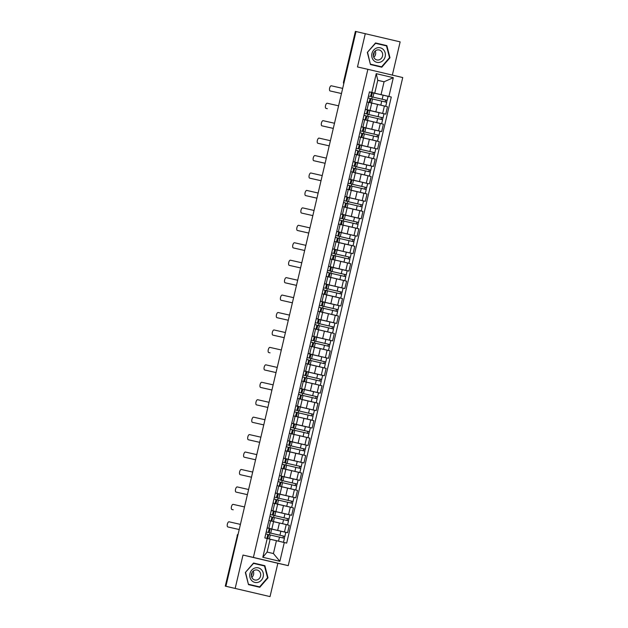 <?xml version="1.0" encoding="UTF-8"?>
<svg xmlns="http://www.w3.org/2000/svg" width="628" height="628" viewBox="0 0 628 628"><rect width="100%" height="100%" fill="white"/><g stroke="black" fill="none" stroke-linecap="round" stroke-linejoin="round"><path stroke-width="0.94" d="M392.351 75.101L400.146 41.872L356.013 31.533L225.907 586.262L270.032 596.6L277.851 563.285L288.244 565.647L402.729 77.55L367.875 69.316L253.39 557.421L242.997 555.058L235.178 588.373M270.032 596.6L225.271 586.128L237.353 535.535L225.271 586.128M365.292 33.637L357.481 66.953L367.875 69.316M343.767 83.744A2.3 2.3 0 0 1 343.508 82.04L344.136 82.182L343.508 82.04L355.385 31.4L343.712 82.087A2.3 2.088 102.8 0 0 343.814 83.555M356.013 31.541L355.589 31.447M225.476 586.175L225.907 586.262M269.216 528.438L287.585 532.701L289.32 525.322L274.585 521.852M274.577 521.907L286.117 524.529L270.566 520.902L268.839 528.281L271.838 528.996L267.167 527.944L269.247 528.446L268.305 532.473L266.225 531.971M268.839 528.281L267.183 527.889M270.378 528.776L269.239 528.509M276.665 530.22L287.585 532.701M270.566 520.902L268.917 520.479M273.337 511.027L291.675 515.266L293.409 507.887L277.647 504.237M271.272 510.446L275.928 511.553L271.257 510.501M274.467 511.333L273.329 511.066M280.755 512.786L291.675 515.266M277.984 504.26L272.999 503.067M277.395 493.561L295.764 497.823L297.499 490.444L282.765 486.975M275.362 493.004L280.017 494.118L275.347 493.059L277.435 493.569L276.485 497.588L274.397 497.117M278.557 493.898L277.419 493.624M284.845 495.343L295.764 497.823M282.757 487.022L277.105 485.577M281.517 476.15L299.854 480.381L301.589 473.002L286.855 469.532M279.452 475.569L281.485 476.118M282.655 476.456L281.509 476.189M288.935 477.9L299.854 480.381M284.107 476.676L285.842 469.297L281.187 468.158M285.607 458.707L303.944 462.946L305.679 455.567L289.916 451.917M283.542 458.126L288.197 459.233L283.534 458.181M286.745 459.013L285.599 458.746M293.025 460.457L303.944 462.946M289.916 451.901L285.277 450.723M289.665 441.241L308.042 445.503L309.769 438.124L295.042 434.655M287.632 440.683L292.287 441.798L287.624 440.738L289.704 441.249L288.762 445.268L286.666 444.797M290.835 441.578L289.689 441.303M297.115 443.023L308.042 445.503M295.027 434.702L289.375 433.257M293.755 423.798L312.132 428.06L313.859 420.681L299.132 417.212M291.722 423.248L296.377 424.355L291.714 423.296L293.794 423.806L292.852 427.833L290.764 427.33M294.925 424.135L293.778 423.869M301.204 425.58L312.132 428.06M299.116 417.267L293.464 415.838M297.884 406.387L316.222 410.626L317.949 403.247L302.186 399.596M295.812 405.806L300.467 406.913L295.804 405.861M299.014 406.693L297.868 406.426M305.294 408.137L316.222 410.626M302.531 399.612L297.554 398.395M301.935 388.92L320.311 393.183L322.038 385.804L307.312 382.334M299.901 388.363L304.564 389.478L299.894 388.418L301.974 388.928L301.032 392.947L298.944 392.476M303.104 389.258L301.958 388.983M309.384 390.702L320.311 393.183M307.296 382.381L301.644 380.937M306.032 371.478L324.401 375.74L326.128 368.361L310.365 364.711M303.999 370.928L308.654 372.035L303.983 370.975L306.064 371.486L305.122 375.513L303.034 375.01M307.194 371.815L306.056 371.548M313.474 373.26L324.401 375.74M310.373 364.703L305.734 363.518M310.154 354.066L328.491 358.305L330.218 350.926L314.455 347.276M308.089 353.486L312.744 354.592L308.073 353.54M311.284 354.373L310.146 354.106M317.564 355.817L328.491 358.305M314.801 347.292L309.824 346.075M314.212 336.6L332.581 340.863L334.316 333.484L319.581 330.014M312.179 336.043L316.834 337.158L312.163 336.098L314.243 336.608L313.301 340.627L311.213 340.156M315.374 336.938L314.236 336.663M321.662 338.382L332.581 340.863M319.574 330.061L313.921 328.617M318.333 319.189L336.671 323.42L338.406 316.041L323.671 312.571M316.269 318.608L318.302 319.157M319.464 319.495L318.325 319.228M325.751 320.939L336.671 323.42M323.663 312.626L318.004 311.198M322.423 301.746L340.761 305.985L342.496 298.606L326.733 294.956M320.359 301.165L325.014 302.272L320.343 301.22M323.553 302.052L322.415 301.785M329.841 303.497L340.761 305.985M326.733 294.94L322.093 293.755M326.481 284.28L344.851 288.542L346.585 281.163L331.851 277.694M324.448 283.723L329.103 284.837L324.433 283.778L326.521 284.288L325.571 288.307L323.483 287.836M327.651 284.617L326.505 284.343M333.931 286.062L344.851 288.542M331.843 277.741L326.191 276.296M330.571 266.837L348.94 271.1L350.675 263.721L335.941 260.251M328.538 266.288L333.193 267.395L328.523 266.335L330.611 266.845L329.669 270.872L327.581 270.37M331.741 267.175L330.595 266.908M338.021 268.619L348.94 271.1M335.933 260.306L330.273 258.877M334.693 249.426L353.038 253.665L354.765 246.286L339.002 242.636M332.628 248.845L337.283 249.952L332.62 248.9M335.831 249.732L334.685 249.465M342.111 251.176L353.038 253.665M339.348 242.651L334.363 241.435M335.752 235.539L337.848 235.987L338.751 231.96L357.128 236.222L358.855 228.843L344.128 225.374M336.718 231.402L341.373 232.517L336.71 231.457M339.921 232.297L338.775 232.022M346.201 233.742L357.128 236.222M344.113 225.421L338.461 223.976M342.841 214.517L361.218 218.78L362.945 211.401L347.182 207.75M340.808 213.967L345.463 215.074L340.8 214.015L342.88 214.525L341.938 218.552L339.85 218.049M344.011 214.855L342.864 214.588M350.291 216.299L361.218 218.78M347.19 207.742L342.55 206.557M346.97 197.106L365.308 201.345L367.035 193.966L351.272 190.315M344.898 196.525L349.553 197.632L344.89 196.58M348.1 197.412L346.954 197.145M354.38 198.856L365.308 201.345M351.617 190.331L346.64 189.114M351.028 179.639L369.397 183.902L371.124 176.523L356.398 173.053M348.995 179.082L353.65 180.197L348.98 179.137L351.06 179.647L350.118 183.666L348.03 183.195M352.19 179.977L351.044 179.702M358.47 181.421L369.397 183.902M356.382 173.1L350.73 171.656M355.118 162.197L373.487 166.459L375.214 159.08L360.488 155.611M353.085 161.647L357.74 162.754L353.069 161.694L355.15 162.205L354.208 166.232L352.127 165.729M356.28 162.534L355.142 162.267M362.56 163.979L373.487 166.459M360.48 155.658L354.82 154.237M359.24 144.785L377.577 149.024L379.312 141.645L363.549 137.995M357.175 144.204L361.83 145.311L357.159 144.259M360.37 145.092L359.232 144.825M366.65 146.536L377.577 149.024M363.549 137.979L358.91 136.794M363.298 127.319L381.667 131.582L383.402 124.203L368.667 120.733M361.265 126.762L365.92 127.877L361.249 126.817L363.337 127.327L362.387 131.346L360.299 130.875M364.46 127.657L363.322 127.382M370.748 129.101L381.667 131.582M368.66 120.78L363.008 119.336M367.388 109.876L385.757 114.139L387.492 106.76L372.757 103.29M365.355 109.327L370.01 110.434L365.339 109.374L367.427 109.884L366.477 113.911L364.397 113.409M368.55 110.214L367.411 109.947M374.838 111.658L385.757 114.139M372.749 103.337L367.082 101.948M276.43 540.7L284.28 542.529L279.876 561.314L262.81 557.279L267.214 538.502L270.126 539.209L267.112 552.067L273.408 553.551L276.43 540.7L270.495 539.295M377.75 80.345L384.069 81.773L377.766 80.29L374.751 93.148L369.445 91.869L264.82 537.937L267.214 538.502M371.839 92.434L376.243 73.657L393.309 77.684L388.905 96.469L381.047 94.632L384.069 81.773L393.309 77.684M284.28 542.529L286.674 543.094L391.291 97.026L388.905 96.469M288.244 565.647L253.39 557.421M277.851 563.285L242.997 555.058M253.539 563.033L245.352 572.485L248.484 584.613L259.804 587.282L267.999 577.831L264.867 565.702L253.539 563.033M375.52 42.955L367.333 52.414L370.465 64.535L381.785 67.212L389.98 57.76L386.848 45.632L375.52 42.955M371.509 92.465L381.047 94.632M374.751 93.148L369.429 91.939M378.927 94.216L391.291 97.026M269.914 532.929L269.475 534.813M372.639 92.771L371.501 92.504M274.004 515.494L273.565 517.37M279.374 498.334L278.078 498.043L277.654 499.935M282.192 480.608L281.744 482.492M286.282 463.174L285.842 465.05M290.371 445.731L289.932 447.615M307.398 433.265L307.963 431.397L305.593 430.839L294.438 428.288L294.022 430.172M298.551 410.853L298.112 412.729M302.641 393.411L302.201 395.287M306.731 375.968L306.291 377.852M310.821 358.533L310.381 360.409M316.19 341.373L314.887 341.083L314.471 342.966M331.937 328.625L332.502 326.756L330.132 326.199L318.985 323.64L318.561 325.532M323.098 306.205L322.651 308.089M327.188 288.77L326.741 290.646M344.207 276.304L344.772 274.436L342.401 273.879L331.254 271.32L330.838 273.211M348.297 258.862L348.862 257.001L346.491 256.444L335.344 253.885L334.928 255.769M339.458 236.45L339.018 238.326M343.547 219.007L343.108 220.891M347.637 201.564L347.198 203.448M353.007 184.412L351.704 184.122L351.288 186.006M368.754 171.664L369.319 169.796L366.948 169.238L355.793 166.679L355.377 168.571M359.907 149.244L359.467 151.128M363.997 131.809L363.557 133.686M381.023 119.344L381.589 117.475L379.218 116.918L368.071 114.359L367.647 116.251M385.113 101.901L385.678 100.04L383.308 99.475L372.161 96.924L371.737 98.808M279.876 561.314L273.408 553.551M262.81 557.279L267.112 552.067M377.766 80.29L376.243 73.657M262.999 565.624L253.531 563.049M262.904 565.263L264.867 565.702M245.352 572.485L253.547 563.387L264.514 565.977L267.552 577.729L267.999 577.831M384.98 45.546L375.513 42.971M384.886 45.185L386.848 45.632M367.333 52.414L375.528 43.316L386.503 45.907L389.533 57.65L389.98 57.76M266.837 532.128L266.217 531.979L266.837 532.128M266.209 532.026L268.305 532.473M239.213 529.537L229.157 527.253A2.638 1.099 103.3 0 1 229.149 527.253L227.838 526.939A2.638 1.099 -76.7 0 0 227.838 526.939L239.213 529.53M264.828 537.906L265.463 538.055L264.828 537.921M265.409 538.078L264.835 537.898M267.826 534.365L265.777 533.871M240.422 524.388L229.047 521.797A2.638 1.099 -76.7 0 0 227.367 524.121A2.638 1.099 -76.7 0 0 227.831 526.939L229.157 527.253M268.886 530.016L269.757 530.22L268.886 530.008M270.487 539.342L282.027 541.964L270.126 539.209M267.787 538.643L268.721 534.648L284.421 538.282L283.479 542.309L277.898 541.038M269.569 539.075L283.479 542.309M269.169 532.748L284.869 536.383L285.811 532.356L270.111 528.721L269.169 532.748L283.416 536.045L282.851 537.906M284.869 536.383L284.17 538.22M270.103 528.752L269.224 528.556M268.109 537.254L267.23 537.05M283.299 536.014L284.617 536.328M272.395 515.031L270.299 514.583L272.395 515.031L273.345 511.004L271.257 510.509M244.512 506.945L233.137 504.363A2.638 1.099 -76.7 0 0 231.457 506.686A2.638 1.099 -76.7 0 0 231.92 509.504L233.247 509.81A2.638 1.099 103.3 0 1 233.239 509.81M271.916 516.923L269.867 516.436M274.389 497.14L276.485 497.588M247.393 494.66L237.337 492.376A2.638 1.099 103.3 0 1 237.329 492.376L247.393 494.644M273.015 503.02L275.095 503.515L276.045 499.495L273.957 498.993M273.007 503.067L275.095 503.515M248.602 489.502L237.227 486.92A2.638 1.099 -76.7 0 0 235.547 489.243A2.638 1.099 -76.7 0 0 236.018 492.062L237.337 492.376M252.181 572.296A7.175 6.523 -77.2 0 1 251.388 575.798M258.406 582.211A7.465 6.79 102.8 0 0 263.156 572.854A7.465 6.79 102.8 0 0 254.756 568.065A7.465 6.79 102.8 0 0 250.007 577.422A7.465 6.79 102.8 0 0 258.406 582.211M257.276 579.856A5.11 4.647 102.8 0 0 260.699 574.738A5.11 4.647 102.8 0 0 257.158 570.028A5.11 4.647 102.8 0 0 254.78 570.169A5.11 4.647 102.8 0 0 251.357 575.287A5.11 4.647 102.8 0 0 254.897 579.997A5.11 4.647 102.8 0 0 257.276 579.856M253.249 571.048A5.11 4.647 -77.2 0 1 251.812 577.383M267.552 577.729L259.615 586.882L248.39 584.252L245.611 572.548M259.615 586.882L248.641 584.291M374.162 52.226A7.175 6.523 -77.2 0 1 373.37 55.727M380.387 62.133A7.465 6.79 102.8 0 0 385.137 52.783A7.465 6.79 102.8 0 0 376.737 47.987A7.465 6.79 102.8 0 0 371.988 57.344A7.465 6.79 102.8 0 0 380.387 62.133M379.257 59.778A5.11 4.647 102.8 0 0 382.68 54.66A5.11 4.647 102.8 0 0 379.139 49.957A5.11 4.647 102.8 0 0 376.761 50.099A5.11 4.647 102.8 0 0 373.338 55.209A5.11 4.647 102.8 0 0 376.879 59.919A5.11 4.647 102.8 0 0 379.257 59.778M375.23 50.978A5.11 4.647 -77.2 0 1 373.793 57.305M389.533 57.65L381.596 66.811L379.728 66.387L370.371 64.174L367.592 52.469M381.596 66.811L370.622 64.221M273.855 512.77L272.976 512.566L273.847 512.786M271.877 521.209L272.811 517.205L288.519 520.84L287.569 524.867L281.736 523.54M273.361 521.562L287.569 524.867M273.259 515.305L288.959 518.94L289.908 514.921L274.201 511.278L273.259 515.305L287.506 518.602L286.941 520.463M288.959 518.94L288.26 520.777M274.193 511.318L273.313 511.114M272.199 519.811L271.32 519.615M287.389 518.571L288.707 518.885M277.066 495.139L277.937 495.343L277.066 495.131M275.967 503.766L276.901 499.762L292.609 503.405L291.659 507.424L285.826 506.105M277.45 504.127L291.659 507.424M279.374 498.349L291.596 501.16L291.031 503.028M278.078 498.043L293.048 501.505L292.35 503.342M277.348 497.863L278.29 493.844L289.053 496.316L293.998 497.478L293.048 501.505M278.283 493.875L277.403 493.679M276.289 502.369L275.417 502.172M291.478 501.128L292.797 501.442M279.107 479.808L278.494 479.659L279.107 479.808M278.479 479.706L280.583 480.153L278.494 479.651M251.483 477.217L241.427 474.933A2.638 1.099 103.3 0 1 241.419 474.933L251.483 477.209M277.105 485.585L277.733 485.734L277.097 485.601M280.096 482.045L278.047 481.55M252.691 472.068L241.317 469.477A2.638 1.099 -76.7 0 0 239.645 471.801A2.638 1.099 -76.7 0 0 240.108 474.619L241.427 474.933M284.672 462.71L282.576 462.263L284.672 462.71L285.614 458.683L283.526 458.189M255.572 459.775L245.524 457.49A2.638 1.099 103.3 0 1 245.517 457.49L255.572 459.767M284.186 464.602L282.137 464.116M256.781 454.625L245.407 452.042A2.638 1.099 -76.7 0 0 243.735 454.358A2.638 1.099 -76.7 0 0 244.198 457.184L245.517 457.49M286.666 444.82L288.762 445.268M259.662 442.34L249.614 440.055A2.638 1.099 103.3 0 1 249.606 440.055A2.638 1.099 103.3 0 1 249.606 440.047M288.276 447.167L286.227 446.673M260.871 437.182L249.497 434.6A2.638 1.099 -76.7 0 0 247.825 436.923A2.638 1.099 -76.7 0 0 248.288 439.741L259.662 442.324M281.156 477.696L282.035 477.9M280.057 486.331L280.991 482.328L296.699 485.962L295.749 489.989L289.916 488.663M281.54 486.684L295.749 489.989M281.438 480.428L297.138 484.062L298.088 480.035L282.38 476.401L281.438 480.428L295.686 483.725L295.121 485.585M297.138 484.062L296.44 485.899M282.372 476.432L281.501 476.236M281.156 477.688L282.035 477.884M280.378 484.934L279.507 484.73M295.568 483.693L296.887 484.007M286.125 460.45L285.245 460.245L286.125 460.465M286.847 469.587L298.386 472.209L285.834 469.312M284.146 468.888L285.081 464.885L300.788 468.519L299.846 472.546L294.006 471.22M285.63 469.242L299.846 472.546M285.528 462.985L301.236 466.62L302.178 462.601L286.47 458.958L285.528 462.985L299.776 466.282L299.211 468.143M301.236 466.62L300.537 468.457M286.462 458.997L285.591 458.793M284.476 467.491L283.597 467.295M299.658 466.251L300.977 466.565M289.335 442.819L290.214 443.023L289.335 442.811M288.236 451.446L289.178 447.442L304.878 451.085L303.936 455.104L298.096 453.785M289.728 451.807L303.936 455.104M291.643 446.013L303.874 448.839L303.3 450.708M291.643 446.029L305.326 449.185L304.627 451.022M289.618 445.542L290.568 441.515L301.33 443.996L306.268 445.158L305.326 449.185M290.56 441.555L289.681 441.358M288.566 450.048L287.687 449.852M303.748 448.808L305.067 449.122M291.376 427.487L290.764 427.338L291.376 427.487M290.756 427.385L292.852 427.833M263.752 424.897L253.704 422.613A2.638 1.099 103.3 0 1 253.696 422.613L263.752 424.889M289.375 433.265L290.01 433.414L289.375 433.281M292.365 429.725L290.317 429.23M264.961 419.74L253.586 417.157A2.638 1.099 -76.7 0 0 251.914 419.48A2.638 1.099 -76.7 0 0 252.377 422.299L253.696 422.613M293.425 425.376L294.304 425.58M292.326 434.011L293.268 430.007L308.968 433.642L308.026 437.669L302.186 436.342M293.818 434.364L308.026 437.669M294.438 428.288L309.416 431.742L308.717 433.579M293.771 423.916L310.358 427.715L309.416 431.742M293.425 425.368L294.304 425.564M292.656 432.614L291.777 432.409M307.838 431.373L309.157 431.687M296.942 410.39L294.846 409.943L296.942 410.39L297.884 406.363L295.804 405.869M267.842 407.454L257.794 405.17A2.638 1.099 103.3 0 1 257.786 405.17L256.475 404.864A2.638 1.099 -76.7 0 0 256.475 404.864L267.85 407.446M296.455 412.282L294.406 411.795M269.051 402.305L257.676 399.722A2.638 1.099 -76.7 0 0 256.004 402.038A2.638 1.099 -76.7 0 0 256.467 404.864L257.786 405.17M298.394 408.129L297.515 407.925L298.394 408.145M296.416 416.568L297.358 412.565L313.058 416.199L312.116 420.226L306.283 418.9M297.908 416.921L312.116 420.226M297.805 410.665L313.505 414.299L314.447 410.28L298.747 406.638L297.805 410.665L312.053 413.962L311.488 415.822M313.505 414.299L312.807 416.136M298.74 406.677L297.86 406.473M296.746 415.171L295.866 414.975M311.928 413.93L313.246 414.245M298.936 392.5L301.032 392.947M271.932 390.019L261.884 387.735A2.638 1.099 103.3 0 1 261.876 387.735A2.638 1.099 103.3 0 1 261.876 387.727M300.545 394.847L298.504 394.353M273.141 384.862L261.766 382.279A2.638 1.099 -76.7 0 0 260.094 384.603A2.638 1.099 -76.7 0 0 260.557 387.421A2.638 1.099 -76.7 0 0 260.565 387.421L271.94 390.004M301.605 390.498L302.484 390.702L301.613 390.49M300.506 399.125L301.448 395.122L317.148 398.764L316.206 402.784L310.373 401.465M301.997 399.486L316.206 402.784M303.921 393.693L316.143 396.519L315.578 398.387M303.913 393.709L317.595 396.865L316.897 398.702M301.895 393.222L302.837 389.195L313.6 391.676L318.537 392.838L317.595 396.865M302.829 389.234L301.95 389.038M300.836 397.728L299.956 397.532M316.017 396.488L317.336 396.802M303.654 375.167L303.034 375.018L303.654 375.167M303.026 375.065L305.122 375.513M276.022 372.577L265.974 370.292A2.638 1.099 103.3 0 1 265.966 370.292L264.655 369.978A2.638 1.099 -76.7 0 0 264.655 369.978L276.03 372.569M301.644 380.945L302.28 381.094L301.644 380.961M304.635 377.404L302.594 376.91M277.231 367.419L265.856 364.837A2.638 1.099 -76.7 0 0 264.184 367.16A2.638 1.099 -76.7 0 0 264.647 369.978L265.966 370.292M305.695 373.056L306.574 373.26M304.564 389.478L306.283 382.114M304.596 381.691L305.538 377.687L321.238 381.322L320.296 385.349L314.463 384.022M306.087 382.044L320.296 385.349M305.985 375.779L321.685 379.422L322.627 375.395L306.927 371.76L305.985 375.779L320.233 379.077L319.668 380.945M321.685 379.422L320.986 381.259M306.919 371.792L306.04 371.595M305.703 373.048L306.574 373.244M304.925 380.293L304.046 380.089M320.107 379.053L321.434 379.367M309.212 358.07L307.116 357.622L309.212 358.07L310.154 354.043L308.073 353.548M281.328 349.984L269.946 347.402A2.638 1.099 -76.7 0 0 268.274 349.718A2.638 1.099 -76.7 0 0 268.737 352.544L270.064 352.85A2.638 1.099 103.3 0 1 270.056 352.85M308.733 359.962L306.684 359.475M310.672 355.809L309.792 355.605L310.664 355.825M308.686 364.248L309.628 360.244L325.328 363.879L324.386 367.906L318.553 366.579M310.177 364.601L324.386 367.906M312.1 358.808L324.323 361.642L323.758 363.502M312.092 358.824L325.775 361.979L325.076 363.816M310.075 358.345L311.017 354.318L321.779 356.79L326.717 357.96L325.775 361.979M311.009 354.357L310.13 354.153M309.015 362.851L308.136 362.654M324.197 361.61L325.524 361.924M311.205 340.18L313.301 340.627M284.209 337.699L274.153 335.415A2.638 1.099 103.3 0 1 274.146 335.407M312.822 342.527L310.774 342.032M285.418 332.542L274.044 329.959A2.638 1.099 -76.7 0 0 272.364 332.283A2.638 1.099 -76.7 0 0 272.827 335.101A2.638 1.099 -76.7 0 0 272.835 335.101L284.209 337.683M313.882 338.178L314.754 338.382L313.882 338.17M312.775 346.805L313.717 342.802L329.417 346.444L328.475 350.463L322.643 349.144M314.267 347.166L328.475 350.463M316.19 341.389L328.413 344.199L327.847 346.067M314.887 341.083L329.865 344.544L329.166 346.381M314.165 340.902L315.107 336.875L325.869 339.356L330.807 340.517L329.865 344.544M315.099 336.914L314.22 336.718M313.105 345.408L312.226 345.212M328.295 344.168L329.614 344.482M315.923 322.847L315.311 322.698L315.923 322.847M315.295 322.745L317.391 323.192L315.311 322.69M288.299 320.256L278.243 317.972A2.638 1.099 103.3 0 1 278.235 317.972L276.924 317.658A2.638 1.099 -76.7 0 0 276.924 317.658L288.299 320.249M313.921 328.625L314.55 328.774L313.914 328.64M316.912 325.084L314.864 324.59M289.508 315.099L278.133 312.516A2.638 1.099 -76.7 0 0 276.453 314.84A2.638 1.099 -76.7 0 0 276.917 317.658L278.243 317.972M317.972 320.735L318.843 320.939M316.873 329.37L317.807 325.367L333.507 329.001L332.565 333.028L326.733 331.702M318.357 329.724L332.565 333.028M318.985 323.64L333.955 327.102L333.256 328.939M318.31 319.275L334.905 323.075L333.955 327.102M317.972 320.727L318.851 320.924M317.195 327.973L316.316 327.769M332.385 326.733L333.704 327.047M321.481 305.75L319.385 305.302L321.481 305.75L322.431 301.723L320.343 301.228M292.389 302.814L282.333 300.529A2.638 1.099 103.3 0 1 282.325 300.529L281.014 300.223A2.638 1.099 -76.7 0 0 281.014 300.223L292.389 302.806M321.002 307.642L318.953 307.155M293.598 297.664L282.223 295.074A2.638 1.099 -76.7 0 0 280.543 297.397A2.638 1.099 -76.7 0 0 281.014 300.215L282.333 300.529M322.941 303.489L322.062 303.285L322.933 303.505M320.963 311.928L321.897 307.924L337.605 311.559L336.655 315.586L330.823 314.259M322.447 312.281L336.655 315.586M322.345 306.024L338.045 309.659L338.994 305.632L323.287 301.997L322.345 306.024L336.592 309.321L336.027 311.182M338.045 309.659L337.346 311.496M323.279 302.037L322.399 301.833M321.285 310.53L320.413 310.334M336.475 309.29L337.793 309.604M323.475 287.86L325.571 288.307M296.479 285.379L286.423 283.095A2.638 1.099 103.3 0 1 286.415 283.087M325.092 290.207L323.043 289.712M297.688 280.221L286.313 277.639A2.638 1.099 -76.7 0 0 284.641 279.962A2.638 1.099 -76.7 0 0 285.104 282.781L296.479 285.363M326.152 285.858L327.023 286.062L326.152 285.85M325.053 294.485L325.987 290.481L341.695 294.124L340.745 298.143L334.912 296.824M326.536 294.846L340.745 298.143M328.46 289.053L340.682 291.879L340.117 293.747M328.46 289.068L342.134 292.224L341.436 294.061M326.434 288.582L327.376 284.555L338.147 287.027L343.084 288.197L342.134 292.224M327.369 284.594L326.489 284.398M325.375 293.088L324.503 292.891M340.564 291.847L341.883 292.161M328.193 270.527L327.581 270.378L328.193 270.527M327.565 270.425L329.669 270.872M300.569 267.936L289.194 265.338L300.569 267.928M326.191 276.304L326.819 276.453L326.183 276.32M329.182 272.764L327.133 272.269M301.778 262.779L290.403 260.196A2.638 1.099 -76.7 0 0 288.731 262.52A2.638 1.099 -76.7 0 0 289.194 265.338L290.513 265.652M330.242 268.415L331.121 268.619M329.143 277.05L330.077 273.047L345.785 276.681L344.835 280.708L339.002 279.382M330.626 277.403L344.835 280.708M331.254 271.32L346.232 274.781L345.533 276.618M330.587 266.955L347.174 270.754L346.232 274.781M330.242 268.407L331.121 268.603M329.472 275.653L328.593 275.449M344.654 274.412L345.973 274.726M333.758 253.429L331.663 252.982L333.758 253.429L334.7 249.402L332.612 248.908M304.659 250.494L294.611 248.209A2.638 1.099 103.3 0 1 294.603 248.209L293.284 247.903A2.638 1.099 -76.7 0 0 293.284 247.903L304.659 250.486M333.272 255.321L331.223 254.835M305.867 245.344L294.493 242.753A2.638 1.099 -76.7 0 0 292.821 245.077A2.638 1.099 -76.7 0 0 293.284 247.895L294.603 248.209M335.211 251.169L334.332 250.964L335.211 251.184M333.233 259.607L334.175 255.604L349.875 259.238L348.933 263.265L343.092 261.939M334.724 259.961L348.933 263.265M335.344 253.885L350.322 257.339L349.623 259.176M334.614 253.704L335.564 249.677L346.326 252.15L351.264 253.312L350.322 257.339M335.556 249.716L334.677 249.512M333.562 258.21L332.683 258.014M348.744 256.97L350.063 257.284M336.373 235.649L335.76 235.5L336.373 235.641M337.848 235.987L335.76 235.492M338.79 231.968L336.702 231.465M308.748 233.059L298.7 230.774A2.638 1.099 103.3 0 1 298.692 230.774A2.638 1.099 103.3 0 1 298.692 230.766M337.362 237.886L335.313 237.392M309.957 227.901L298.583 225.319A2.638 1.099 -76.7 0 0 296.911 227.642A2.638 1.099 -76.7 0 0 297.374 230.46L308.748 233.043M338.421 233.538L339.301 233.742L338.421 233.53M337.322 242.165L338.264 238.161L353.964 241.804L353.022 245.823L347.182 244.504M338.814 242.526L353.022 245.823M340.737 236.732L352.96 239.558L352.394 241.427M340.729 236.748L354.412 239.896L353.713 241.741M338.704 236.261L339.654 232.234L350.416 234.707L355.354 235.877L354.412 239.896M339.646 232.274L338.767 232.07M337.652 240.767L336.773 240.571M352.834 239.527L354.153 239.841M340.462 218.206L339.85 218.057L340.462 218.206M339.842 218.104L341.938 218.552M312.838 215.616L302.79 213.332A2.638 1.099 103.3 0 1 302.782 213.332L312.846 215.608M338.461 223.984L339.096 224.133L338.461 224M341.451 220.444L339.403 219.949M314.047 210.459L302.672 207.876A2.638 1.099 -76.7 0 0 301 210.199A2.638 1.099 -76.7 0 0 301.464 213.018L302.782 213.332M342.511 216.095L343.39 216.299M341.412 224.73L342.354 220.726L358.054 224.361L357.112 228.388L351.28 227.061M342.904 225.083L357.112 228.388M342.794 218.819L358.502 222.461L359.444 218.434L343.744 214.8L342.794 218.819L357.049 222.116L356.484 223.984M358.502 222.461L357.803 224.298M343.736 214.831L342.857 214.635M342.511 216.087L343.39 216.283M341.742 223.333L340.863 223.128M356.924 222.092L358.243 222.406M346.028 201.109L343.932 200.662L346.028 201.109L346.97 197.082L344.89 196.588M316.928 198.173L306.88 195.889A2.638 1.099 103.3 0 1 306.872 195.889L305.553 195.575A2.638 1.099 -76.7 0 0 305.561 195.583L316.936 198.165M345.541 203.001L343.5 202.514M318.137 193.024L306.762 190.433A2.638 1.099 -76.7 0 0 305.09 192.757A2.638 1.099 -76.7 0 0 305.553 195.575L306.88 195.889M347.48 198.848L346.609 198.644L347.48 198.864M345.502 207.287L346.444 203.284L362.144 206.918L361.202 210.945L355.37 209.619M346.994 207.64L361.202 210.945M348.917 201.847L361.139 204.681L360.574 206.541M348.909 201.863L362.591 205.018L361.893 206.855M346.892 201.384L347.834 197.357L358.596 199.83L363.534 200.991L362.591 205.018M347.826 197.396L346.946 197.192M345.832 205.89L344.953 205.694M361.014 204.649L362.332 204.964M348.022 183.219L350.118 183.666M321.018 180.738L310.97 178.454A2.638 1.099 103.3 0 1 310.962 178.446L309.643 178.14A2.638 1.099 -76.7 0 0 309.651 178.14L321.026 180.723M349.631 185.566L347.59 185.072M322.227 175.581L310.852 172.998A2.638 1.099 -76.7 0 0 309.18 175.322A2.638 1.099 -76.7 0 0 309.643 178.14L310.97 178.454M349.592 189.844L350.534 185.841L366.234 189.483L365.292 193.502L359.459 192.184M351.083 190.206L365.292 193.502M352.999 184.428L365.229 187.238L364.664 189.107M351.704 184.122L366.681 187.576L365.983 189.421M350.981 183.941L351.923 179.914L362.686 182.387L367.623 183.557L366.681 187.576M351.916 179.953L351.036 179.749M349.922 188.447L349.042 188.251M365.104 187.207L366.43 187.521M352.74 165.886L352.12 165.737L352.74 165.886M352.112 165.784L354.208 166.232M325.108 163.296L315.06 161.011A2.638 1.099 103.3 0 1 315.052 161.011L313.741 160.697A2.638 1.099 -76.7 0 0 313.741 160.697L325.116 163.288M350.73 171.664L351.366 171.813L350.73 171.679M353.729 168.123L351.68 167.629M326.317 158.138L314.942 155.556A2.638 1.099 -76.7 0 0 313.27 157.879A2.638 1.099 -76.7 0 0 313.733 160.697L315.06 161.011M354.781 163.775L355.66 163.979M353.682 172.41L354.624 168.406L370.324 172.041L369.382 176.068L363.549 174.741M355.173 172.763L369.382 176.068M355.793 166.679L370.771 170.141L370.073 171.978M355.126 162.314L371.713 166.114L370.771 170.141M354.789 163.767L355.668 163.963M354.011 171.012L353.132 170.808M369.193 169.772L370.52 170.086M356.217 148.294L358.298 148.789L356.209 148.294M359.208 144.754L357.159 144.267M329.205 145.853L319.15 143.569A2.638 1.099 103.3 0 1 319.142 143.569L329.205 145.845M357.819 150.681L355.77 150.194M330.414 140.703L319.032 138.113A2.638 1.099 -76.7 0 0 317.36 140.437A2.638 1.099 -76.7 0 0 317.823 143.255A2.638 1.099 -76.7 0 0 317.831 143.263M358.878 146.332L359.75 146.536L358.878 146.324M357.772 154.967L358.714 150.963L374.414 154.598L373.472 158.625L367.639 157.298M359.263 155.32L373.472 158.625M359.161 149.064L374.861 152.698L375.803 148.671L360.103 145.037L359.161 149.064L373.409 152.361L372.844 154.221M374.861 152.698L374.162 154.535M360.095 145.076L359.216 144.872M358.101 153.57L357.222 153.365M373.291 152.329L374.61 152.643M360.291 130.899L362.387 131.346M333.295 128.418L323.239 126.134A2.638 1.099 103.3 0 1 323.239 126.126A2.638 1.099 103.3 0 1 323.232 126.126L321.913 125.82A2.638 1.099 -76.7 0 0 321.921 125.82L333.295 128.402M361.909 133.246L359.86 132.751M334.504 123.261L323.13 120.678A2.638 1.099 -76.7 0 0 321.45 123.002A2.638 1.099 -76.7 0 0 321.913 125.82L323.239 126.134M362.968 128.889L363.84 129.101L362.968 128.889M361.869 137.524L362.803 133.521L378.503 137.163L377.561 141.182L371.729 139.863M363.353 137.885L377.561 141.182M365.276 132.092L377.499 134.918L376.933 136.778M365.276 132.108L378.951 135.256L378.252 137.1M363.251 131.621L364.193 127.594L374.955 130.067L379.893 131.236L378.951 135.256M364.185 127.633L363.306 127.429M362.191 136.127L361.312 135.931M377.381 134.887L378.7 135.201M365.009 113.566L364.397 113.417L365.009 113.566M364.381 113.464L366.477 113.911M338.594 105.818L327.219 103.235A2.638 1.099 -76.7 0 0 325.54 105.559A2.638 1.099 -76.7 0 0 326.011 108.377L327.329 108.691A2.638 1.099 103.3 0 1 327.321 108.691M363.008 119.344L363.636 119.493L363 119.359M365.998 115.803L363.95 115.309M326.011 108.377L327.329 108.691L326.011 108.377M367.058 111.454L367.93 111.658M365.959 120.089L366.893 116.078L382.601 119.72L381.651 123.747L375.819 122.421M367.443 120.443L381.651 123.747M368.071 114.359L383.041 117.821L382.342 119.658M367.396 109.994L383.991 113.794L383.041 117.821M367.058 111.446L367.937 111.643M366.281 118.692L365.41 118.488M381.471 117.452L382.79 117.766M370.567 96.469L368.471 96.021L370.567 96.469L371.517 92.442L369.429 91.947M341.475 93.533L331.419 91.248A2.638 1.099 103.3 0 1 331.411 91.248L330.1 90.942A2.638 1.099 -76.7 0 0 330.1 90.942L341.475 93.525M367.097 101.901L369.178 102.395L367.097 101.893M370.088 98.361L368.039 97.874M342.684 88.383L331.309 85.793A2.638 1.099 -76.7 0 0 329.629 88.116A2.638 1.099 -76.7 0 0 330.1 90.934L331.419 91.248M371.148 94.012L372.019 94.216L371.148 94.004M370.049 102.647L370.983 98.643L386.691 102.278L385.741 106.305L379.909 104.978M371.533 103L385.741 106.305M372.161 96.924L387.131 100.378L386.432 102.215M371.431 96.743L372.373 92.716L383.135 95.189L388.08 96.351L387.131 100.378M372.365 92.756L371.486 92.552M370.371 101.249L369.5 101.045M385.561 100.009L386.879 100.323M377.569 104.436L375.842 111.815M373.479 121.879L371.752 129.258M369.39 139.322L367.663 146.701M365.3 156.757L363.573 164.136M361.21 174.199L359.475 181.578M357.12 191.642L355.385 199.021M353.03 209.077L351.295 216.456M348.94 226.52L347.206 233.899M344.851 243.962L343.116 251.341M340.753 261.405L339.026 268.776M336.663 278.84L334.936 286.219M332.573 296.283L330.846 303.662M328.483 313.725L326.756 321.096M324.393 331.16L322.666 338.539M320.304 348.603L318.577 355.982M316.214 366.046L314.479 373.417M312.124 383.48L310.389 390.859M308.034 400.923L306.299 408.302M303.944 418.366L302.209 425.745M299.854 435.801L298.119 443.18M295.764 453.243L294.03 460.622M291.667 470.686L289.94 478.065M287.577 488.121L285.85 495.5M283.487 505.564L281.76 512.943M279.397 523.006L277.67 530.385M364.648 119.775L362.921 127.154M360.558 137.218L358.831 144.597M356.469 154.653L354.741 162.032M352.379 172.096L350.652 179.475M348.289 189.538L346.562 196.917M344.199 206.981L342.464 214.352M340.109 224.416L338.374 231.795M336.019 241.859L334.284 249.238M331.929 259.301L330.195 266.672M327.84 276.736L326.105 284.115M323.742 294.179L322.015 301.558M319.652 311.621L317.925 318.993M315.562 329.056L313.835 336.435M311.472 346.499L309.745 353.878M307.382 363.942L305.655 371.321M303.293 381.377L301.566 388.756M299.203 398.819L297.468 406.198M295.113 416.262L293.378 423.641M291.023 433.697L289.288 441.076M286.933 451.14L285.198 458.519M282.843 468.582L281.109 475.961M278.746 486.017L277.019 493.396M274.656 503.46L272.929 510.839M368.738 102.333L367.011 109.712M380.301 123.473L378.566 130.852M376.211 140.907L374.476 148.287M372.121 158.35L370.387 165.729M368.032 175.793L366.297 183.172M363.934 193.228L362.207 200.607M359.844 210.67L358.117 218.049M355.754 228.113L354.027 235.492M351.664 245.548L349.937 252.927M347.574 262.991L345.847 270.37M343.485 280.433L341.758 287.812M339.395 297.876L337.66 305.247M335.305 315.311L333.57 322.69M331.215 332.754L329.48 340.133M327.125 350.196L325.39 357.567M323.035 367.631L321.3 375.01M318.938 385.074L317.211 392.453M314.848 402.517L313.121 409.888M310.758 419.951L309.031 427.33M306.668 437.394L304.941 444.773M302.578 454.837L300.851 462.216M298.488 472.272L296.761 479.651M294.399 489.714L292.664 497.093M290.309 507.157L288.574 514.536M286.219 524.592L284.484 531.971M384.391 106.03L382.656 113.409M238.098 534.263A2.3 2.088 102.8 0 0 237.353 535.535L237.784 535.629M270.283 534.993L269.341 539.02M279.484 537.121L278.542 541.14M271.673 529.074L270.731 533.094M280.873 531.194L279.931 535.221M274.373 517.558L273.431 521.585M283.573 519.678L282.631 523.705M275.763 511.632L274.821 515.659M284.963 513.751L284.021 517.778M278.463 500.116L277.521 504.143M287.663 502.235L286.721 506.262M279.853 494.189L278.911 498.216M289.053 496.316L288.111 500.335M282.553 482.673L281.611 486.7M291.761 484.8L290.811 488.82M283.942 476.754L283 480.773M293.15 478.874L292.201 482.901M286.643 465.238L285.701 469.257M295.851 467.358L294.901 471.385M288.032 459.311L287.09 463.338M297.24 461.431L296.29 465.458M290.74 447.795L289.791 451.822M299.941 449.915L298.991 453.942M292.13 441.869L291.18 445.896M301.33 443.996L300.38 448.015M294.83 430.353L293.88 434.38M304.031 432.48L303.089 436.499M296.22 424.434L295.27 428.453M305.42 426.553L304.478 430.58M298.92 412.918L297.97 416.937M308.12 415.037L307.178 419.064M300.31 406.991L299.36 411.018M309.51 409.111L308.568 413.138M303.01 395.475L302.068 399.502M312.21 397.595L311.268 401.622M304.399 389.548L303.457 393.575M313.6 391.676L312.658 395.695M307.1 378.032L306.158 382.06M316.3 380.16L315.358 384.179M308.489 372.114L307.547 376.133M317.69 374.233L316.748 378.26M311.19 360.598L310.248 364.617M320.39 362.717L319.448 366.744M312.579 354.671L311.637 358.698M321.779 356.79L320.837 360.817M315.28 343.155L314.338 347.182M324.48 345.274L323.538 349.301M316.669 337.228L315.727 341.255M325.869 339.356L324.927 343.375M319.369 325.712L318.427 329.739M328.57 327.84L327.628 331.859M320.759 319.793L319.817 323.812M329.959 321.913L329.017 325.94M323.459 308.277L322.517 312.297M332.659 310.397L331.717 314.424M324.849 302.351L323.907 306.378M334.049 304.47L333.107 308.497M285.104 282.781L286.423 283.095L285.104 282.781M327.549 290.835L326.607 294.862M336.749 292.954L335.807 296.981M328.939 284.908L327.997 288.935M338.147 287.027L337.197 291.054M331.639 273.392L330.697 277.419M340.847 275.519L339.897 279.539M333.028 267.473L332.086 271.492M342.236 269.593L341.287 273.62M335.729 255.957L334.787 259.976M344.937 258.077L343.987 262.104M337.126 250.03L336.176 254.057M346.326 252.15L345.376 256.177M297.374 230.46L298.7 230.774L297.374 230.46M339.827 238.514L338.877 242.541M349.027 240.634L348.077 244.661M341.216 232.588L340.266 236.615M350.416 234.707L349.474 238.734M343.916 221.072L342.966 225.099M353.117 223.199L352.175 227.218M345.306 215.153L344.356 219.172M354.506 217.272L353.564 221.291M348.006 203.637L347.064 207.656M357.206 205.756L356.264 209.783M349.396 197.71L348.454 201.737M358.596 199.83L357.654 203.857M352.096 186.194L351.154 190.221M361.296 188.314L360.354 192.341M353.486 180.267L352.544 184.294M362.686 182.387L361.744 186.414M356.186 168.751L355.244 172.779M365.386 170.879L364.444 174.898M357.575 162.833L356.633 166.852M366.776 164.952L365.834 168.971M360.276 151.317L359.334 155.336M369.476 153.436L368.534 157.463M361.665 145.39L360.723 149.417M370.865 147.509L369.923 151.536M364.366 133.874L363.424 137.901M373.566 135.993L372.624 140.02M365.755 127.947L364.813 131.974M374.955 130.067L374.013 134.094M368.455 116.431L367.513 120.458M377.656 118.559L376.714 122.578M369.845 110.512L368.903 114.532M379.045 112.632L378.103 116.651M372.545 98.996L371.603 103.016M381.746 101.116L380.804 105.143M373.935 93.07L372.993 97.097M383.135 95.189L382.193 99.216M371.737 103.055L370.01 110.434M367.647 120.498L365.92 127.877M363.557 137.932L361.83 145.311M359.467 155.375L357.74 162.754M355.377 172.818L353.65 180.197M351.288 190.253L349.553 197.632M347.198 207.695L345.463 215.074M343.108 225.138L341.373 232.517M339.018 242.573L337.283 249.952M334.928 260.016L333.193 267.395M330.838 277.458L329.103 284.837M326.741 294.893L325.014 302.272M322.651 312.336L320.924 319.715M318.561 329.779L316.834 337.158M314.471 347.213L312.744 354.592M310.381 364.656L308.654 372.035M302.201 399.541L300.467 406.913M298.112 416.976L296.377 424.355M294.022 434.419L292.287 441.798M289.932 451.862L288.197 459.233M281.744 486.739L280.017 494.118M277.654 504.182L275.928 511.553M273.565 521.617L271.838 528.996M238.145 534.083A2.3 2.3 0 0 0 237.149 535.488M266.916 538.4L267.858 534.373M271.006 520.957L271.955 516.93M280.583 480.153L281.525 476.126M279.185 486.08L280.135 482.053M283.283 468.637L284.225 464.61M287.373 451.194L288.315 447.175M291.463 433.76L292.405 429.733M294.658 424.081L293.708 428.108M295.553 416.317L296.495 412.29M299.642 398.874L300.584 394.855M303.732 381.439L304.674 377.412M307.822 363.997L308.764 359.97M311.912 346.554L312.854 342.535M317.391 323.192L318.341 319.165M316.002 329.119L316.952 325.092M319.197 319.44L318.255 323.459M320.092 311.676L321.041 307.649M324.181 294.234L325.131 290.214M328.279 276.799L329.221 272.772M331.466 267.12L330.524 271.139M332.369 259.356L333.311 255.329M336.459 241.913L337.401 237.886M340.549 224.479L341.491 220.452M344.639 207.036L345.581 203.009M348.728 189.593L349.67 185.566M352.818 172.151L353.76 168.131M356.013 162.479L355.071 166.499M358.298 148.789L359.24 144.762M356.908 154.716L357.85 150.689M317.823 143.255L319.15 143.569M360.998 137.273L361.948 133.246M365.088 119.83L366.038 115.811M368.283 110.159L367.341 114.178M369.178 102.395L370.127 98.368"/></g></svg>
